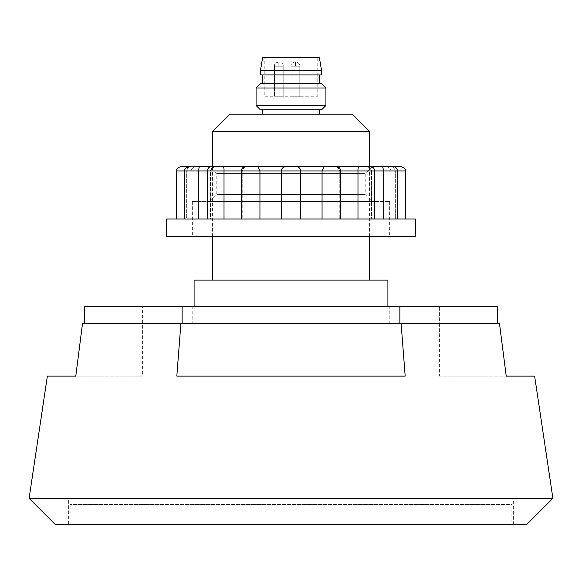 <?xml version="1.0" encoding="UTF-8"?>
<svg xmlns="http://www.w3.org/2000/svg" width="582" height="582" viewBox="0 0 582 582"><rect width="100%" height="100%" fill="white"/><g stroke="black" fill="none" stroke-linecap="round" stroke-linejoin="round"><path stroke-width="0.44" stroke-dasharray="2.91 2.18" d="M499.509 323.738L401.129 323.738L405.174 376.118L176.826 376.118L405.174 376.118L176.826 376.118L180.871 323.738L401.129 323.738M439.41 376.118L506.224 376.118L439.41 376.118L439.41 323.738L497.595 323.738L439.41 323.738L439.41 306.278L497.595 306.278L497.595 323.738L399.87 323.738L497.595 323.738M387.903 323.738L194.097 323.738L387.903 323.738L387.903 306.278M194.097 323.738L194.097 306.278M68.385 524.528L513.615 524.528L68.385 524.528L68.385 500.084L513.615 500.084L68.385 500.084M513.615 524.528L513.615 500.084M212.43 280.088L369.57 280.088L212.43 280.088M369.57 236.438L369.57 166.597M212.43 236.438L212.43 166.597M229.89 114.218L352.11 114.218M75.776 376.118L142.59 376.118L75.776 376.118L82.491 323.738L180.871 323.738M552.9 498.338L29.1 498.338M526.71 524.528L55.29 524.528M82.491 323.738L142.59 323.738L82.491 323.738M194.097 280.088L387.903 280.088M212.43 131.678L369.57 131.678M511.869 524.528L70.131 524.528L511.869 524.528L511.869 504.449L70.131 504.449L511.869 504.449M70.131 524.528L70.131 504.449M291.051 66.203L291.051 96.758L299.781 96.758L291.051 96.758L299.781 96.758L291.051 96.758L291.051 66.203L299.781 66.203L299.781 96.758L299.781 66.203L291.051 66.203C290.811 64.078 292.266 62.623 295.416 61.838L295.416 66.203L295.416 61.838C298.559 62.623 300.014 64.078 299.781 66.203C300.014 64.078 298.559 62.623 295.416 61.838C292.266 62.623 290.811 64.078 291.051 66.203M274.464 66.203L274.464 96.758L283.194 96.758L274.464 96.758L283.194 96.758L274.464 96.758L274.464 66.203L283.194 66.203L283.194 96.758L283.194 66.203L274.464 66.203C273.853 64.486 275.308 63.031 278.829 61.838L278.829 66.203L278.829 61.838C281.972 62.623 283.427 64.078 283.194 66.203C283.427 64.078 281.972 62.623 278.829 61.838C275.679 62.623 274.224 64.078 274.464 66.203M84.405 323.738L182.13 323.738L84.405 323.738L84.405 306.278L142.59 306.278L142.59 376.118M142.59 306.278L84.405 306.278L182.13 306.278L182.13 323.738L399.87 323.738L399.87 306.278L497.595 306.278L439.41 306.278M182.13 306.278L399.87 306.278M389.213 306.278L192.788 306.278L389.213 306.278L389.213 323.738L192.788 323.738L389.213 323.738M192.788 306.278L192.788 323.738M264.81 96.758L317.19 96.758L264.81 96.758L264.81 57.473L317.19 57.473L264.81 57.473M317.19 96.758L317.19 57.473M262.627 83.663L319.373 83.663L262.627 83.663M262.627 74.933L319.373 74.933L262.627 74.933M262.627 114.218L319.373 114.218L262.627 114.218M262.627 109.853L319.373 109.853L262.627 109.853M321.555 109.853L260.445 109.853M325.92 105.488L256.08 105.488M325.92 88.028L256.08 88.028M321.555 83.663L260.445 83.663M321.555 74.933L260.445 74.933M321.555 70.568L260.445 70.568M319.373 57.473L262.627 57.473M393.003 166.597L384.804 166.597C387.663 166.103 389.744 167.558 391.053 170.963C389.744 167.558 387.663 166.103 384.804 166.597L391.359 166.597C392.93 166.103 394.254 167.558 395.324 170.963L395.324 218.978L395.324 170.963C394.254 167.558 392.93 166.103 391.359 166.597L384.804 166.597M383.705 218.978L357.981 218.978L397.39 218.978L391.053 218.978L391.053 170.963L391.053 218.978L405.363 218.978L383.705 218.978L383.705 170.963L405.363 170.963M335.123 166.597L293.837 166.597C297.511 166.103 299.766 167.558 300.596 170.963C300.341 168.314 298.886 166.859 296.238 166.597L210.16 166.597M364.885 173.582L216.795 173.582L364.885 173.582M371.84 201.518L209.811 201.518L371.84 201.518M217.115 194.534L365.205 194.534L217.115 194.534M415.403 236.438L166.597 236.438M415.403 218.978L166.597 218.978M192.78 236.438L389.649 236.438L192.78 236.438M192.78 201.518L389.649 201.518L192.78 201.518M370.079 166.597L363.968 166.597C367.678 166.103 370.21 167.558 371.549 170.963C370.203 167.558 367.678 166.103 363.968 166.597L359.96 166.597C358.476 166.103 357.814 167.558 357.981 170.963L374.677 170.963L371.549 170.963L371.549 218.978L371.549 170.963L383.705 170.963L382.629 166.597L363.968 166.597M332.024 166.597C336.025 166.103 338.608 167.558 339.786 170.963C338.608 167.558 336.025 166.103 332.024 166.597L359.96 166.597M322.057 218.978L281.397 218.978L340.696 218.978L339.786 218.978L339.786 170.963L339.786 218.978L340.696 218.978L322.057 218.978L322.057 170.963L357.981 170.963L357.981 218.978L339.786 218.978L357.981 218.978M198.295 218.978L198.295 170.963L199.371 166.597L190.641 166.597C189.07 166.103 187.746 167.558 186.677 170.963L186.677 218.978L176.637 218.978L186.691 218.978L186.677 170.963L184.61 170.963L210.451 170.963L210.451 218.978L184.61 218.978L210.451 218.978L207.323 218.978L210.451 218.978L210.451 170.963L207.323 170.963L242.214 170.963L242.214 218.978L207.323 218.978L242.214 218.978L241.304 218.978L242.214 218.978L242.214 170.963C243.392 167.558 245.975 166.103 249.976 166.597C245.975 166.103 243.392 167.558 242.214 170.963L281.404 170.963L281.404 218.978L241.304 218.978L281.404 218.978L281.404 170.963C282.234 167.558 284.489 166.103 288.163 166.597C284.489 166.103 282.234 167.558 281.404 170.963L300.603 170.963L300.596 218.978L300.596 170.963C299.766 167.558 297.511 166.103 293.837 166.597M255.214 166.597L258.008 167.012L255.214 166.597M222.04 166.597L222.593 166.619L222.04 166.597C223.524 166.103 224.186 167.558 224.019 170.963L224.019 218.978M197.196 166.597C194.337 166.103 192.256 167.558 190.947 170.963C192.256 167.558 194.337 166.103 197.196 166.597L190.641 166.597C189.07 166.103 187.746 167.558 186.677 170.963L190.947 170.963L190.947 218.978L190.947 170.963L176.637 170.963M210.451 170.963L207.323 170.963L210.451 170.963C211.797 167.558 214.322 166.103 218.032 166.597L212.146 167.965M325.855 166.597L323.992 167.012L326.786 166.597L323.992 167.012L322.057 170.963L300.596 170.963L300.603 218.978M397.39 218.978L397.39 170.963L391.053 170.963L397.39 170.963C397.79 169.1 396.335 167.645 393.025 166.597L382.629 166.597M259.943 218.978L259.943 170.963L258.008 167.012L256.145 166.597M281.404 218.978L281.397 170.963C280.99 169.1 282.445 167.645 285.762 166.597M242.214 170.963L241.304 170.963L242.214 170.963M209.811 201.518L216.795 194.534L216.795 173.582L209.811 166.597M192.351 201.518L192.351 236.438M207.323 218.978L207.323 170.963C206.821 169.238 208.276 167.783 211.688 166.597M241.304 218.978L241.304 170.963C241.566 168.314 243.021 166.859 245.669 166.597M359.407 166.619L359.836 166.597M370.312 166.597C372.967 166.859 374.422 168.314 374.677 170.963L374.677 218.978M336.331 166.597C338.979 166.859 340.434 168.314 340.696 170.963L340.696 218.978M222.593 166.619L222.164 166.597M188.975 166.597C185.643 167.674 184.188 169.129 184.61 170.963L184.61 218.978M389.649 201.518L389.649 236.438M372.189 166.597L365.205 173.582L365.205 194.534L372.189 201.518"/><path stroke-width="0.87" d="M75.776 376.118L47.368 376.118L29.1 498.338L552.9 498.338L534.632 376.118L506.224 376.118L499.509 323.738L401.129 323.738L405.174 376.118L176.826 376.118L180.871 323.738L82.491 323.738L75.776 376.118L47.368 376.118M29.1 498.338L55.29 524.528L526.71 524.528L552.9 498.338M387.903 306.278L387.903 280.088L194.097 280.088L194.097 306.278M369.57 280.088L369.57 236.438M369.57 166.597L369.57 131.678L212.43 131.678L212.43 166.597M212.43 280.088L212.43 236.438M369.57 131.678L352.11 114.218L229.89 114.218L212.43 131.678M499.509 323.738L506.224 376.118L534.632 376.118M401.129 323.738L180.871 323.738M497.595 323.738L497.595 306.278L84.405 306.278L84.405 323.738M182.13 306.278L182.13 323.738L399.87 323.738L399.87 306.278M262.627 57.473L319.373 57.473L321.555 70.568L260.445 70.568L262.627 57.473M260.445 70.568L260.445 74.933L321.555 74.933L321.555 70.568M319.373 83.663L319.373 74.933M262.627 83.663L262.627 74.933M260.445 83.663L321.555 83.663L325.92 88.028L256.08 88.028L260.445 83.663M325.92 105.488L321.555 109.853L260.445 109.853L256.08 105.488L325.92 105.488L325.92 88.028M256.08 105.488L256.08 88.028M319.373 114.218L319.373 109.853M262.627 114.218L262.627 109.853M210.16 166.597L199.371 166.597L198.295 170.963L176.637 170.963L176.637 218.978M167.136 236.438L415.403 236.438L415.403 218.978L166.597 218.978L166.597 236.438L167.136 236.438M370.079 166.597L332.024 166.597M335.123 166.597L293.837 166.597M197.196 166.597L296.238 166.597C299.083 167.056 300.538 168.511 300.603 170.963L198.295 170.963L198.295 218.978M256.145 166.597L258.008 167.012L259.943 170.963L259.943 218.978M222.04 166.597C223.524 166.103 224.186 167.558 224.019 170.963L224.019 218.978M181.606 166.597L190.641 166.597L181.606 166.597M212.146 167.965L210.451 170.963M400.394 166.597L391.359 166.597L400.394 166.597M384.804 166.597L393.003 166.597M405.363 218.978L405.363 170.963L322.057 170.963L323.992 167.012L325.855 166.597M300.603 218.978L300.603 170.963L322.057 170.963L322.057 218.978M357.981 218.978L357.981 170.963C357.814 167.558 358.476 166.103 359.96 166.597M363.968 166.597L393.025 166.597C395.673 166.859 397.128 168.314 397.39 170.963L397.39 218.978M383.705 218.978L383.705 170.963L382.629 166.597M285.762 166.597C282.765 167.238 281.31 168.693 281.397 170.963L281.397 218.978M374.677 218.978L374.677 170.963C374.422 168.314 372.967 166.859 370.312 166.597M340.696 218.978L340.696 170.963C340.434 168.314 338.979 166.859 336.331 166.597M222.593 166.619L222.164 166.597M405.363 170.963C405.77 169.1 404.315 167.645 400.998 166.597M176.637 170.963C176.419 168.853 177.874 167.398 181.002 166.597M188.975 166.597C185.665 167.645 184.21 169.1 184.61 170.963L184.61 218.978M211.688 166.597C209.033 166.859 207.578 168.314 207.323 170.963L207.323 218.978M245.669 166.597C243.021 166.859 241.566 168.314 241.304 170.963L241.304 218.978M359.407 166.619L359.836 166.597"/></g></svg>
